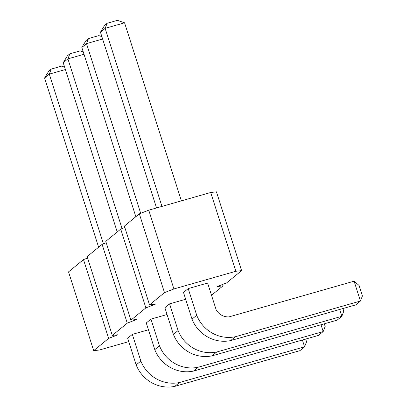 <?xml version="1.0" encoding="UTF-8"?>
<svg xmlns="http://www.w3.org/2000/svg" width="407" height="407" viewBox="0 0 407 407"><rect width="100%" height="100%" fill="white"/><g stroke="black" fill="none" stroke-linecap="round" stroke-linejoin="round"><path stroke-width="0.61" d="M124.837 227.493L120.726 229.095L145.869 307.885L130.917 320.141L136.676 319.48L127.254 323.148L112.296 335.404L118.055 334.737L108.633 338.405L93.681 350.661L99.44 350L128.739 341.636M211.523 295.268L222.98 285.877L217.221 286.543L226.643 282.875L241.6 270.619L216.453 191.829L210.694 192.491L148.764 210.17L139.342 213.838L124.389 226.094L149.537 304.884L155.291 304.217L145.869 307.885M87.602 258.018L83.491 259.615L68.534 271.871L93.681 350.661M106.222 242.755L102.106 244.358L87.154 256.613L112.296 335.404M120.726 229.095L105.774 241.351L130.917 320.141M241.6 270.619L235.841 271.281L173.911 288.955L164.489 292.623L149.537 304.884M150.961 319.119L146.271 322.965L154.782 349.644L159.473 345.797L150.961 319.119L167.063 314.525M132.341 334.381L127.65 338.227L136.167 364.901L140.858 361.055L132.341 334.381L148.448 329.782M188.197 288.599L183.506 292.445L192.018 319.124L196.713 315.277L188.197 288.599L207.626 283.053L216.142 309.732A13.584 13.004 50.7 0 0 229.024 316.885L354.1 281.186L360.434 301.038L235.358 336.737A33.867 32.423 -129.3 0 1 196.713 315.277M169.582 303.861L164.886 307.707L173.402 334.381L178.093 330.535L169.582 303.861L185.684 299.262M83.491 259.615L108.633 338.405M222.532 284.473L222.98 285.877M102.106 244.358L127.254 323.148M210.694 192.491L235.841 271.281M148.764 210.17L173.911 288.955M139.342 213.838L164.489 292.623M117.226 231.965L63.212 62.714L67.903 58.867L84.005 54.273M122.064 228.576L67.903 58.867L69.872 53.816L80.194 50.87L83.257 51.923M98.611 247.222L44.597 77.971L49.288 74.13L65.39 69.531M103.444 243.834L49.288 74.13L51.257 69.078L61.579 66.132L64.642 67.18M161.966 206.4L105.138 28.348L124.567 22.802L181.395 200.855M156.542 207.946L100.448 32.194L105.138 28.348L107.107 23.296L117.43 20.35L124.567 22.802M135.846 216.702L81.832 47.451L86.523 43.605L102.625 39.011M140.685 213.314L86.523 43.605L88.492 38.558L98.815 35.613L101.877 36.661M321.021 324.74L323.199 331.557L318.508 335.404L193.432 371.103A33.867 32.423 -129.3 0 1 154.782 349.644M324.308 323.804L325.168 326.511L323.199 331.557L198.123 367.256A33.867 32.423 -129.3 0 1 159.473 345.797M302.406 340.003L304.584 346.82L299.893 350.666L174.812 386.365A33.867 32.423 -129.3 0 1 136.167 364.901M305.688 339.062L306.552 341.768L304.584 346.82L179.502 382.519A33.867 32.423 -129.3 0 1 140.858 361.055M354.1 281.186L359.04 285.439L362.403 295.986L360.434 301.038L355.743 304.884L230.667 340.583A33.867 32.423 -129.3 0 1 192.018 319.124M339.642 309.483L341.819 316.3L337.128 320.146L212.047 355.84A33.867 32.423 -129.3 0 1 173.402 334.381M342.923 308.542L343.788 311.248L341.819 316.3L216.743 351.999A33.867 32.423 -129.3 0 1 178.093 330.535M63.212 62.714L67.379 55.861L69.872 53.816M44.597 77.971L48.764 71.118L51.257 69.078M100.448 32.194L104.619 25.341L107.107 23.296M81.832 47.451L85.999 40.598L88.492 38.558M193.432 371.103L198.123 367.256M174.812 386.365L179.502 382.519M230.667 340.583L235.358 336.737M212.047 355.84L216.743 351.999"/></g></svg>
